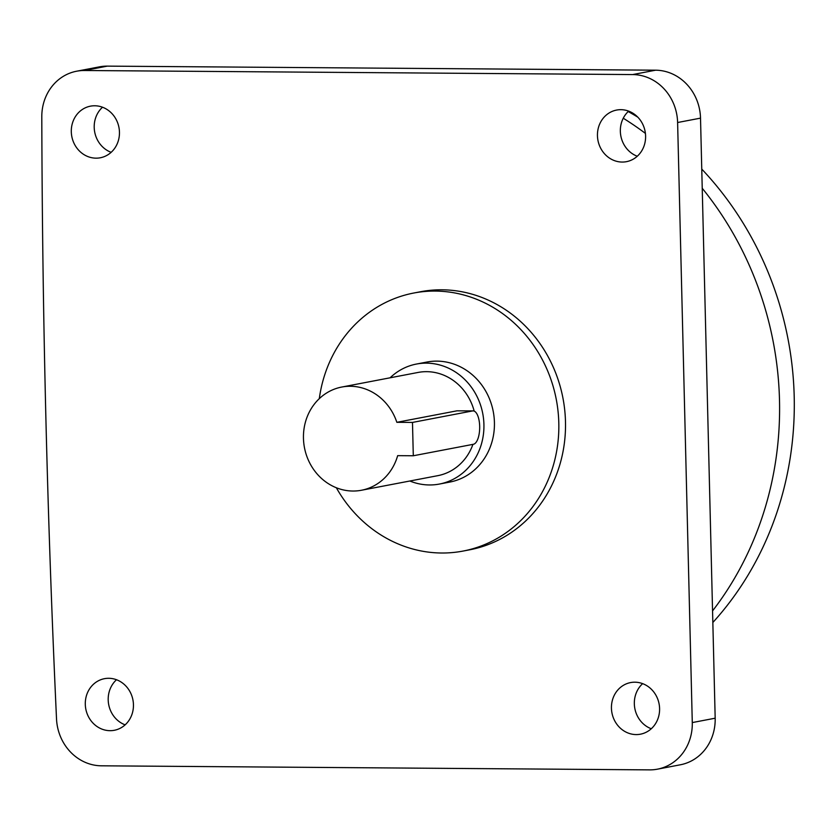 <?xml version="1.0" encoding="UTF-8"?>
<svg xmlns="http://www.w3.org/2000/svg" width="836" height="836" viewBox="0 0 836 836"><rect width="100%" height="100%" fill="white"/><g stroke="black" fill="none" stroke-linecap="round" stroke-linejoin="round"><path stroke-width="1.25" d="M413.297 455.766L473.406 444.282A16.72 6.688 90.4 0 0 479.676 426.329A16.72 6.688 90.4 0 0 473.124 410.894A16.72 6.688 90.4 0 0 472.591 410.936L412.482 422.431L413.297 455.766L397.664 455.651A52.543 47.997 79.2 0 1 361.476 490.251A52.543 47.997 79.2 0 1 303.458 438.294A52.543 47.997 79.2 0 1 341.746 387.047A52.543 47.997 79.2 0 1 396.849 422.316L456.958 410.821L473.124 410.894M390.099 377.799A61.091 55.813 79.2 0 1 416.464 364.047A61.091 55.813 79.2 0 1 483.919 424.469A61.091 55.813 79.2 0 1 439.412 484.054A61.091 55.813 79.2 0 1 409.839 481.003M416.464 364.047L426.956 362.04A61.091 55.813 79.2 0 1 494.421 422.462A61.091 55.813 79.2 0 1 449.904 482.048L439.412 484.054M319.3 398.647A131.356 119.997 79.2 0 1 413.757 293.028A131.356 119.997 79.2 0 1 558.803 422.932A131.356 119.997 79.2 0 1 463.102 551.06A131.356 119.997 79.2 0 1 336.344 487.754M463.102 551.06L469.78 549.785A131.356 119.997 -100.8 0 0 565.481 421.657A131.356 119.997 -100.8 0 0 420.435 291.754L413.757 293.028M96.025 158.161A26.271 24.004 79.2 0 1 71.457 134.147A26.271 24.004 79.2 0 1 90.445 106.162A26.271 24.004 79.2 0 1 94.74 105.775A26.271 24.004 79.2 0 1 119.297 129.799A26.271 24.004 79.2 0 1 100.32 157.774A26.271 24.004 79.2 0 1 96.025 158.161M111.146 152.33A26.271 24.004 79.2 0 1 94.708 132.098A26.271 24.004 79.2 0 1 102.514 107.227M622.162 162.059A26.271 24.004 79.2 0 1 597.604 138.044A26.271 24.004 79.2 0 1 616.581 110.07A26.271 24.004 79.2 0 1 620.876 109.673A26.271 24.004 79.2 0 1 645.444 133.697A26.271 24.004 79.2 0 1 626.457 161.672A26.271 24.004 79.2 0 1 622.162 162.059M637.283 156.238A26.271 24.004 79.2 0 1 620.845 135.996A26.271 24.004 79.2 0 1 628.651 111.125M108.732 678.289A26.271 24.004 -100.8 0 0 104.437 678.686A26.271 24.004 -100.8 0 0 85.45 706.66A26.271 24.004 -100.8 0 0 110.018 730.674A26.271 24.004 -100.8 0 0 114.313 730.288A26.271 24.004 -100.8 0 0 133.29 702.313A26.271 24.004 -100.8 0 0 108.732 678.289M116.507 679.741A26.271 24.004 -100.8 0 0 108.701 704.612A26.271 24.004 -100.8 0 0 125.139 724.854M634.869 682.197A26.271 24.004 -100.8 0 0 630.574 682.584A26.271 24.004 -100.8 0 0 611.597 710.558A26.271 24.004 -100.8 0 0 636.154 734.583A26.271 24.004 -100.8 0 0 640.449 734.186A26.271 24.004 -100.8 0 0 659.437 706.211A26.271 24.004 -100.8 0 0 634.869 682.197M642.644 683.639A26.271 24.004 -100.8 0 0 634.837 708.51A26.271 24.004 -100.8 0 0 651.275 728.752M712.836 622.506A320.021 292.36 -100.8 0 0 794.2 396.442A320.021 292.36 -100.8 0 0 701.759 169.091M712.554 610.907A324.796 296.717 -100.8 0 0 779.497 400.12A324.796 296.717 -100.8 0 0 702.23 188.267M472.936 444.365A52.543 47.997 79.2 0 1 437.803 475.663L361.476 490.251M341.746 387.047L418.073 372.448A52.543 47.997 79.2 0 1 474.19 411.113M692.281 722.576L715.177 718.197L700.516 118.137L677.609 122.516A47.767 43.639 -100.8 0 0 632.674 74.571L84.426 70.506A47.767 43.639 -100.8 0 0 76.619 71.217A47.767 43.639 -100.8 0 0 41.8 116.674A12729.27 11628.76 -100.8 0 0 56.524 718.991A47.767 43.639 -100.8 0 0 101.417 765.807L649.666 769.872A47.767 43.639 -100.8 0 0 657.483 769.162A47.767 43.639 -100.8 0 0 692.281 722.576L677.609 122.516M715.177 718.197A47.767 43.639 79.2 0 1 680.379 764.783L657.483 769.162M76.619 71.217L99.515 66.838A47.767 43.639 79.2 0 1 107.322 66.128L84.426 70.506M632.674 74.571L655.581 70.193L107.322 66.128M655.581 70.193A47.767 43.639 79.2 0 1 700.516 118.137M645.402 133.394A324.796 296.717 -100.8 0 0 623.259 118.221M637.795 117.155A320.021 292.36 -100.8 0 0 628.202 111.554M412.482 422.431L396.849 422.316M472.591 410.936L456.958 410.821"/></g></svg>
